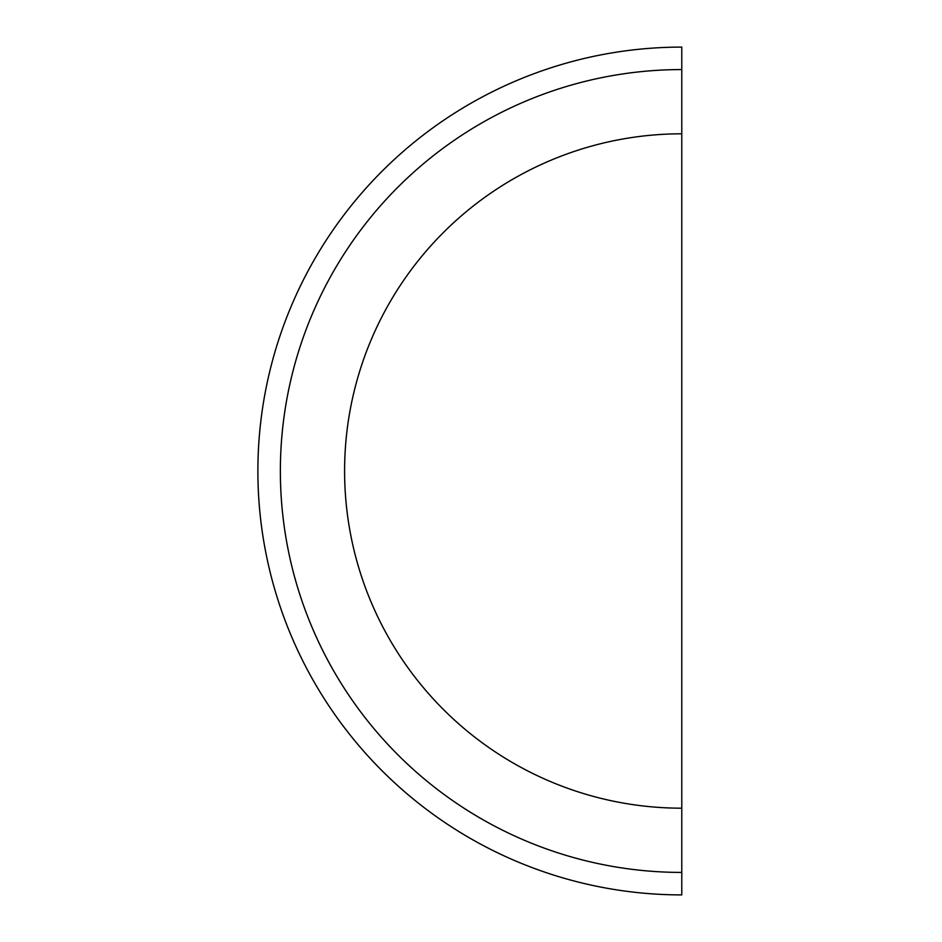 <?xml version="1.0" encoding="UTF-8"?>
<svg xmlns="http://www.w3.org/2000/svg" width="942" height="942" viewBox="0 0 942 942"><rect width="100%" height="100%" fill="white"/><g stroke="black" fill="none" stroke-linecap="round" stroke-linejoin="round"><path stroke-width="1.41" d="M681.784 808.189L681.784 133.811A337.189 337.189 0 0 0 344.595 471A337.189 337.189 0 0 0 681.784 808.189L681.784 872.422A401.422 401.422 0 0 1 280.363 471A401.422 401.422 0 0 1 681.784 69.578L681.784 133.811M681.784 872.422L681.784 894.9A423.9 423.9 0 0 1 257.884 471A423.9 423.9 0 0 1 681.784 47.1L681.784 69.578"/></g></svg>
